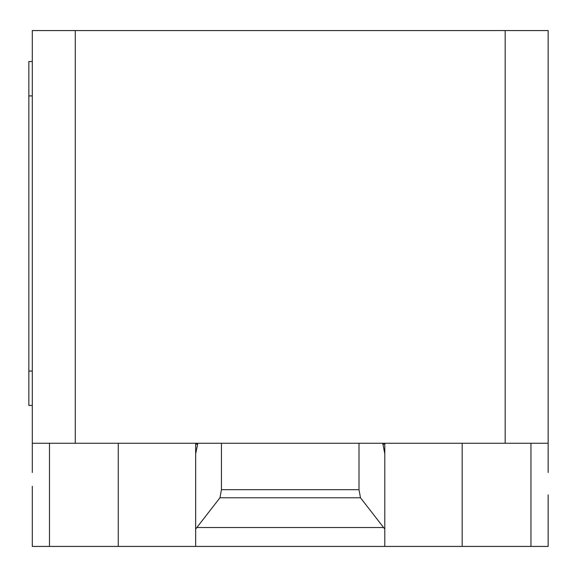 <?xml version="1.0" encoding="UTF-8"?>
<svg xmlns="http://www.w3.org/2000/svg" width="577" height="577" viewBox="0 0 577 577"><rect width="100%" height="100%" fill="white"/><g stroke="black" fill="none" stroke-linecap="round" stroke-linejoin="round"><path stroke-width="0.87" d="M32.29 472.491L32.29 443.259L548.15 443.259L548.15 472.491M196.851 527.522L219.96 497.771L221.438 489.678L359.002 489.678L360.481 497.771L384.794 529.066L384.794 546.433L195.646 546.433L195.646 529.066L196.851 527.522L383.59 527.522M360.481 497.771L219.96 497.771M359.002 443.259L359.002 489.678M221.438 443.259L221.438 489.678M382.782 443.259L384.794 453.782L384.794 529.066M384.794 453.782L384.794 444.211L382.782 444.211M384.794 443.259L384.794 444.211M32.29 486.245L32.29 546.433L195.646 546.433M384.794 546.433L548.15 546.433L548.15 494.842M195.646 529.066L195.646 453.782L197.659 444.211L195.646 444.211L195.646 537.836M32.29 61.523L28.85 61.523L28.85 95.912L32.29 95.912M32.29 371.04L28.85 371.04L28.85 405.429L32.29 405.429M28.85 371.04L28.85 95.912M195.646 444.211L195.646 443.259M197.659 444.211L197.659 443.259M32.29 443.259L32.29 30.567L75.277 30.567L75.277 443.259M548.15 443.259L548.15 30.567L75.277 30.567M505.163 443.259L505.163 30.567M49.485 443.259L49.485 546.433M530.955 443.259L530.955 546.433M462.17 443.259L462.17 546.433M118.263 443.259L118.263 546.433"/></g></svg>
